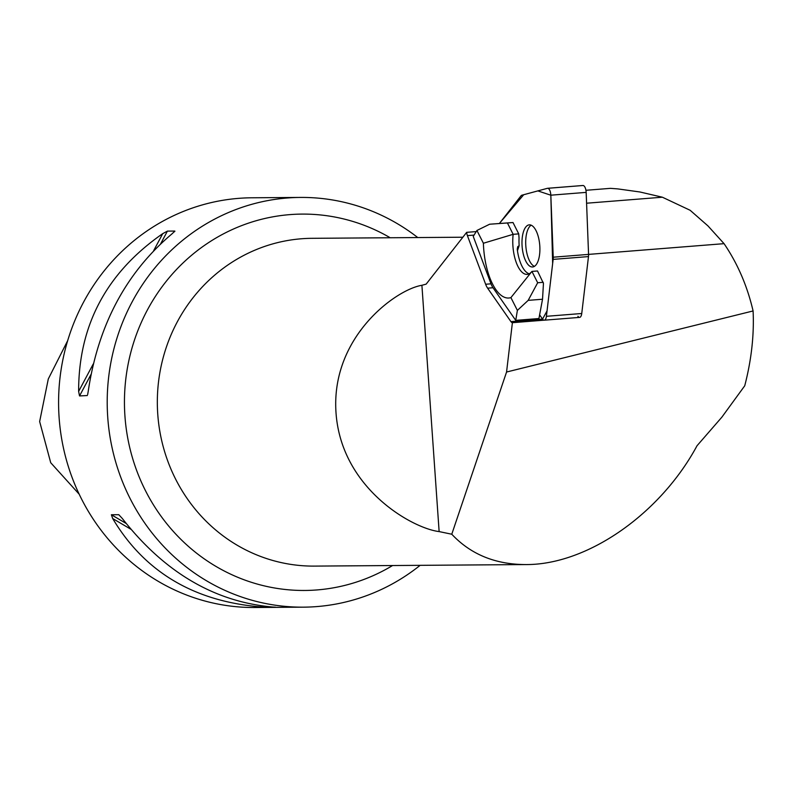 <?xml version="1.0" encoding="UTF-8"?>
<svg xmlns="http://www.w3.org/2000/svg" width="793" height="793" viewBox="0 0 793 793"><rect width="100%" height="100%" fill="white"/><g stroke="black" fill="none" stroke-linecap="round" stroke-linejoin="round"><path stroke-width="1.19" d="M421.906 285.292C395.935 289.455 330.82 336.807 335.994 412.479C341.089 488.488 412.35 528.376 439.134 531.588L421.906 285.292L426.148 284.132L466.671 232.339L476.236 231.586M547.775 188.298L582.696 185.522A6.503 2.716 85.5 0 1 582.905 185.493A6.503 2.716 85.5 0 1 586.166 192.382L588.565 254.394L724.059 243.659L707.971 225.916L690.148 210.284L662.373 197.209L639.892 191.975L617.737 188.893L610.451 188.347L585.948 190.29M544.048 320.184L512.397 322.701L506.558 372.026L753.092 310.955C747.303 286.055 737.629 263.623 724.059 243.659M586.592 203.216L662.373 197.209M474.045 235.095L467.404 235.62L485.633 284.251A16.385 6.85 85.5 0 0 487.616 288.166L510.93 321.621A6.503 2.716 85.5 0 0 512.397 322.701M517.462 250.737L519.157 245.661A28.687 11.984 -94.5 0 1 519.048 238.078L518.731 233.876L512.992 222.526L489.648 224.221L476.93 230.466L473.243 236.383L491.016 283.825A16.385 6.85 -94.5 0 0 492.998 287.74L487.616 288.166M476.93 230.466L483.393 243.243A50.811 21.242 -94.5 0 0 510.91 297.613L531.934 271.414L537.505 270.968L543.453 283.398L542.531 299.229L538.933 318.528L515.737 320.372L492.998 287.74M467.404 235.62A6.503 2.716 85.5 0 1 466.671 232.339M439.134 531.588L451.772 534.224C470.675 554.366 495.338 564.477 525.749 564.566C587.008 564.973 660.163 514.221 697.027 445.745L721.848 417.187L744.736 385.785C751.437 359.913 754.222 334.973 753.092 310.955M506.558 372.026L451.772 534.224M417.762 237.553A204.872 194.84 89.6 0 0 300.557 197.427A204.872 194.84 89.6 0 0 287.76 197.963A204.872 194.84 89.6 0 0 107.362 410.437A204.872 194.84 89.6 0 0 303.541 607.16A204.872 194.84 89.6 0 0 420.141 565.33M303.541 607.16L254.92 607.507A204.872 194.84 -90.4 0 1 58.741 410.794A204.872 194.84 -90.4 0 1 239.139 198.319A204.872 194.84 -90.4 0 1 251.936 197.784L300.557 197.427M87.646 394.567L88.221 391.346C98.104 325.08 126.137 272.485 172.329 233.578L174.817 231.06L167.412 231.11L162.734 233.648C106.599 272.633 78.566 325.219 78.626 391.415L79.538 395.935L87.299 395.548M174.896 231.239L174.43 231.784M275.567 607.19L272.386 607.002C214.368 601.758 164.329 572.239 122.281 518.453L118.781 514.697L111.377 514.746L112.685 518.523C144.792 572.387 194.82 601.897 262.79 607.071L275.696 607.2M79.191 494.208L50.722 462.725L39.65 421.549L48.294 378.965L67.673 340.663M579.396 317.388A6.503 2.716 85.5 0 1 577.919 316.298M510.91 297.613L517.383 310.39L515.737 320.372M489.648 224.221L507.421 222.972L513.16 234.322L483.393 243.243M512.992 222.526L507.421 222.972M542.531 299.229L528.178 300.369L517.383 310.39M528.178 300.369L537.674 282.754L531.934 271.414A28.687 11.984 85.5 0 1 527.196 274.358A28.687 11.984 85.5 0 1 513.16 234.322L518.731 233.876M529.159 273.793A28.687 11.984 85.5 0 1 517.244 249.141L517.75 246.643L519.157 245.661M543.245 282.318L537.674 282.754M531.161 225.182A21.124 8.832 -94.5 0 0 525.848 246.316A21.124 8.832 -94.5 0 0 534.423 266.359M520.991 195.851L499.412 223.448A6.503 2.716 -94.5 0 0 499.402 223.448L523.707 194.721L537.852 190.895L550.828 195.207L552.652 263.524L547.051 310.876L542.561 319.083A6.503 2.716 -94.5 0 0 544.246 320.194A6.503 2.716 -94.5 0 0 546.407 316.308L553.147 259.38A6.503 2.716 -94.5 0 0 553.227 257.2L550.828 195.187A6.503 2.716 -94.5 0 0 547.566 188.298A6.503 2.716 -94.5 0 0 547.358 188.328L521.863 195.217A6.503 2.716 -94.5 0 0 520.991 195.851M542.561 319.083L539.894 315.257L542.581 319.103L510.93 321.621M536.048 230.664A21.124 8.832 -94.5 0 0 529.268 224.855A21.124 8.832 -94.5 0 0 522.131 246.613A21.124 8.832 -94.5 0 0 532.609 266.973A21.124 8.832 -94.5 0 0 539.706 253.423A21.124 8.832 -94.5 0 0 536.048 230.664M553.227 257.2L588.565 254.394A6.503 2.716 85.5 0 1 588.485 256.585L581.745 313.503A6.503 2.716 85.5 0 1 579.594 317.388L544.246 320.194M491.016 283.825L485.633 284.251M462.854 237.226L312.026 238.316A163.893 155.874 89.6 0 0 301.786 238.743A163.893 155.874 89.6 0 0 163.041 358.149A163.893 155.874 89.6 0 0 223.12 535.89A163.893 155.874 89.6 0 0 314.405 566.103L525.749 564.566M392.575 565.538A188.189 178.98 -90.4 0 1 316.556 589.972A188.189 178.98 -90.4 0 1 124.927 415.948A188.189 178.98 -90.4 0 1 290.307 214.586A188.189 178.98 -90.4 0 1 390.196 237.751M78.626 391.415L93.237 364.007M153.673 250.647L162.734 233.648M79.538 395.935L90.957 374.524M160.701 243.699L167.412 231.11M262.79 607.071L260.699 605.832M130.815 529.218L112.685 518.523M268.203 607.26L267.043 606.576M126.127 523.449L111.377 514.746M546.407 316.308L581.745 313.503M588.485 256.585L553.147 259.38M586.166 192.382L550.828 195.187M582.905 185.493L547.566 188.298"/></g></svg>
